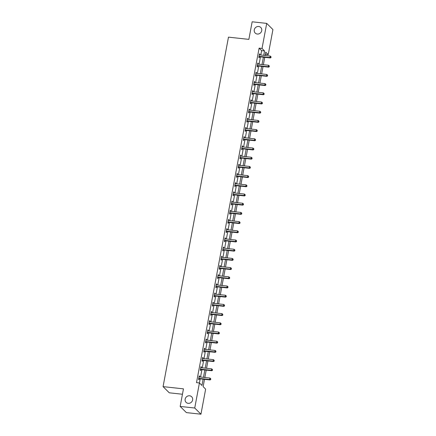 <?xml version="1.0" encoding="UTF-8"?>
<svg xmlns="http://www.w3.org/2000/svg" width="436" height="436" viewBox="0 0 436 436"><rect width="100%" height="100%" fill="white"/><g stroke="black" fill="none" stroke-linecap="round" stroke-linejoin="round"><path stroke-width="0.65" d="M189.595 395.784A3.946 3.641 134.8 0 1 191.671 396.765A3.946 3.641 134.8 0 1 192.211 401.125A3.946 3.641 134.8 0 1 188.183 403.333A3.946 3.641 134.8 0 1 186.107 402.357A3.946 3.641 134.8 0 1 185.567 397.992A3.946 3.641 134.8 0 1 189.595 395.784M258.706 26.487A3.946 3.641 134.8 0 1 260.783 27.463A3.946 3.641 134.8 0 1 261.322 31.828A3.946 3.641 134.8 0 1 257.295 34.035A3.946 3.641 134.8 0 1 255.218 33.06A3.946 3.641 134.8 0 1 254.679 28.694A3.946 3.641 134.8 0 1 258.706 26.487M182.45 394.248L169.282 392.809L163.069 386.628L228.475 37.147L248.863 39.376L252.155 21.8L266.718 23.391L272.931 29.566L268.238 54.631L265.72 52.129L265.088 55.492M265.104 55.497L265.328 54.315L268.238 54.631M203.132 386.645L204.5 379.336M206.206 370.131L204.827 377.494L206.223 370.137M207.928 360.932L206.55 368.295L207.945 360.932M208.288 359.095L209.667 351.732L208.272 359.095M210.01 349.895L211.389 342.533L209.994 349.895M211.733 340.696L213.111 333.333M214.817 324.133L213.438 331.496L214.828 324.133M216.539 314.934L215.161 322.291L216.55 314.934M216.894 313.097L218.273 305.734L216.883 313.092M218.616 303.897L219.995 296.535L218.605 303.892M220.338 294.698L221.717 287.335L220.327 294.692M222.06 285.493L223.439 278.135M225.145 268.93L223.766 276.293L225.161 268.936M226.867 259.731L225.488 267.094L226.884 259.736M227.227 257.894L228.606 250.537L227.21 257.894M228.949 248.694L230.328 241.331L228.933 248.694M230.671 239.495L232.05 232.132M233.756 222.932L232.377 230.295L233.767 222.932M235.478 213.733L234.099 221.096L235.489 213.733M235.838 211.896L237.211 204.533L235.822 211.896M237.555 202.696L238.933 195.333L237.544 202.691M239.277 193.497L240.656 186.134L239.266 193.491M242.362 176.934L240.988 184.292L242.378 176.934M242.721 175.098L244.1 167.735M245.806 158.53L244.427 165.893L245.822 158.535M246.166 156.693L247.544 149.335L246.149 156.693M247.888 147.493L249.267 140.136M249.61 138.294L250.989 130.936M252.695 121.731L251.316 129.094L252.711 121.731M254.417 112.532L253.038 119.895L254.428 112.532M254.777 110.695L256.15 103.332L254.76 110.695M256.499 101.495L257.872 94.132L256.482 101.495M258.216 92.296L259.594 84.933L258.205 92.296M261.3 75.733L259.927 83.091L261.317 75.733M263.022 66.534L261.649 73.891L263.039 66.534M264.745 57.334L263.366 64.692L264.761 57.334M204.484 379.331L203.121 386.628L205.639 389.135L200.947 414.2L194.734 408.02L199.426 382.955L201.944 385.462L203.116 379.184M194.734 408.02L180.172 406.434L186.385 412.609L200.947 414.2M260.81 55.029L261.633 50.641L259.115 48.134L196.511 382.639L199.426 382.955M199.437 382.972L200.206 378.868M200.549 377.026L201.928 369.663M202.271 367.826L203.65 360.463M203.994 358.626L205.372 351.263M205.716 349.427L207.095 342.064M207.438 340.227L208.817 332.864M209.16 331.028L210.539 323.665M210.882 321.828L212.256 314.465M212.605 312.628L213.978 305.265M214.327 303.429L215.7 296.066M216.043 294.229L217.422 286.866M217.766 285.024L219.145 277.667M219.488 275.825L220.867 268.467M221.21 266.625L222.589 259.267M222.932 257.425L224.311 250.062M224.654 248.226L226.033 240.863M226.377 239.026L227.756 231.663M228.099 229.827L229.478 222.464M229.821 220.627L231.2 213.264M231.543 211.427L232.917 204.064M233.265 202.228L234.639 194.865M234.982 193.028L236.361 185.665M236.704 183.829L238.083 176.466M238.427 174.629L239.805 167.266M240.149 165.424L241.528 158.066M241.871 156.224L243.25 148.867M243.593 147.025L244.972 139.667M245.315 137.825L246.694 130.462M247.038 128.625L248.416 121.263M248.76 119.426L250.139 112.063M250.482 110.226L251.861 102.863M252.204 101.027L253.578 93.664M253.926 91.827L255.3 84.464M255.643 82.627L257.022 75.264M257.365 73.428L258.744 66.065M259.088 64.228L260.466 56.865M259.785 54.914L259.911 54.244L259.491 53.83L258.831 57.367L259.251 57.786L259.425 56.833M258.063 64.114L258.188 63.449L257.769 63.029L257.109 66.566L257.529 66.986L257.703 66.032M256.341 73.313L256.466 72.649L256.046 72.229L255.387 75.766L255.807 76.186L255.987 75.232M254.619 82.513L254.744 81.848L254.324 81.428L253.665 84.966L254.084 85.385L254.264 84.431M252.902 91.713L253.022 91.048L252.602 90.628L251.943 94.165L252.362 94.585L252.542 93.631M251.18 100.912L251.305 100.247L250.885 99.828L250.22 103.365L250.64 103.784L250.82 102.831M249.457 110.112L249.583 109.447L249.163 109.027L248.498 112.57L248.918 112.984L249.098 112.03M247.735 119.317L247.861 118.647L247.441 118.227L246.776 121.769L247.196 122.184L247.376 121.23M246.013 128.516L246.138 127.846L245.719 127.426L245.054 130.969L245.473 131.383L245.653 130.429M244.291 137.716L244.416 137.046L243.996 136.632L243.332 140.169L243.751 140.583L243.931 139.629M242.569 146.916L242.694 146.245L242.274 145.831L241.609 149.368L242.029 149.782L242.209 148.829M240.846 156.115L240.972 155.445L240.552 155.031L239.893 158.568L240.312 158.987L240.487 158.028M239.124 165.315L239.25 164.645L238.83 164.23L238.17 167.767L238.59 168.187L238.765 167.228M237.402 174.514L237.527 173.844L237.108 173.43L236.448 176.967L236.868 177.387L237.048 176.433M235.68 183.714L235.805 183.049L235.386 182.63L234.726 186.167L235.146 186.586L235.326 185.632M233.958 192.914L234.083 192.249L233.663 191.829L233.004 195.366L233.424 195.786L233.603 194.832M232.241 202.113L232.361 201.448L231.941 201.029L231.282 204.566L231.701 204.985L231.881 204.032M230.519 211.313L230.644 210.648L230.224 210.228L229.559 213.765L229.979 214.185L230.159 213.231M228.796 220.512L228.922 219.848L228.502 219.428L227.837 222.965L228.257 223.385L228.437 222.431M227.074 229.712L227.2 229.047L226.78 228.628L226.115 232.17L226.535 232.584L226.715 231.63M225.352 238.917L225.477 238.247L225.058 237.827L224.393 241.37L224.813 241.784L224.992 240.83M223.63 248.117L223.755 247.446L223.336 247.027L222.671 250.569L223.09 250.983L223.27 250.03M221.908 257.316L222.033 256.646L221.613 256.232L220.948 259.769L221.374 260.183L221.548 259.229M220.185 266.516L220.311 265.846L219.891 265.431L219.232 268.968L219.651 269.383L219.826 268.429M218.463 275.716L218.589 275.045L218.169 274.631L217.51 278.168L217.929 278.588L218.104 277.628M216.741 284.915L216.866 284.245L216.447 283.831L215.787 287.368L216.207 287.787L216.387 286.828M215.019 294.115L215.144 293.444L214.725 293.03L214.065 296.567L214.485 296.987L214.665 296.033M213.297 303.314L213.422 302.649L213.002 302.23L212.343 305.767L212.763 306.186L212.942 305.233M211.58 312.514L211.705 311.849L211.28 311.429L210.621 314.966L211.04 315.386L211.22 314.432M209.858 321.714L209.983 321.049L209.563 320.629L208.899 324.166L209.318 324.586L209.498 323.632M208.136 330.913L208.261 330.248L207.841 329.829L207.176 333.366L207.596 333.785L207.776 332.832M206.413 340.113L206.539 339.448L206.119 339.028L205.454 342.565L205.874 342.985L206.054 342.031M204.691 349.312L204.816 348.647L204.397 348.228L203.732 351.77L204.152 352.184L204.331 351.231M202.969 358.517L203.094 357.847L202.675 357.427L202.01 360.97L202.429 361.384L202.609 360.43M201.247 367.717L201.372 367.047L200.952 366.627L200.288 370.169L200.713 370.584L200.887 369.63M199.525 376.917L199.65 376.246L199.23 375.832L198.571 379.369L198.99 379.783L199.165 378.83M180.172 406.434L183.458 388.858L163.069 386.628M259.115 48.134L262.025 48.456L266.718 23.391M263.726 55.345L264.543 50.958L262.025 48.456M203.465 377.347L204.838 369.984M205.187 368.142L206.56 360.785M206.904 358.942L208.283 351.585M208.626 349.743L210.005 342.385M210.348 340.543L211.727 333.186M212.07 331.344L213.449 323.981M213.793 322.144L215.171 314.781M215.515 312.944L216.894 305.582M217.237 303.745L218.616 296.382M218.959 294.545L220.338 287.182M220.681 285.346L222.06 277.983M222.404 276.146L223.777 268.783M224.126 266.946L225.499 259.584M225.848 257.747L227.221 250.384M227.565 248.542L228.944 241.184M229.287 239.342L230.666 231.985M231.009 230.143L232.388 222.785M232.731 220.943L234.11 213.585M234.454 211.743L235.832 204.38M236.176 202.544L237.555 195.181M237.898 193.344L239.277 185.981M239.62 184.145L240.999 176.782M241.342 174.945L242.721 167.582M243.065 165.745L244.438 158.382M244.787 156.546L246.16 149.183M246.509 147.346L247.882 139.983M248.226 138.147L249.605 130.784M249.948 128.942L251.327 121.584M251.67 119.742L253.049 112.384M253.392 110.542L254.771 103.185M255.115 101.343L256.493 93.985M256.837 92.143L258.216 84.78M258.559 82.944L259.938 75.581M260.281 73.744L261.66 66.381M262.003 64.544L263.382 57.181M250.973 130.931L249.594 138.294M249.25 140.13L247.871 147.493M244.084 167.735L242.705 175.092M232.034 232.132L230.655 239.495M223.423 278.13L222.044 285.493M213.095 333.333L211.716 340.696M261.633 50.641L264.543 50.958M259.425 54.195L259.911 54.244M257.703 63.394L258.188 63.449M255.981 72.594L256.466 72.649M254.259 81.794L254.744 81.848M252.537 90.993L253.022 91.048M250.814 100.193L251.305 100.247M249.092 109.392L249.583 109.447M247.37 118.592L247.861 118.647M245.648 127.792L246.138 127.846M243.926 136.991L244.416 137.046M242.203 146.191L242.694 146.245M240.487 155.396L240.972 155.445M238.765 164.595L239.25 164.645M237.042 173.795L237.527 173.844M235.32 182.995L235.805 183.049M233.598 192.194L234.083 192.249M231.876 201.394L232.361 201.448M230.154 210.593L230.644 210.648M228.431 219.793L228.922 219.848M226.709 228.993L227.2 229.047M224.987 238.192L225.477 238.247M223.265 247.392L223.755 247.446M221.543 256.591L222.033 256.646M219.826 265.791L220.311 265.846M218.104 274.996L218.589 275.045M216.381 284.196L216.866 284.245M214.659 293.395L215.144 293.444M212.937 302.595L213.422 302.649M211.215 311.795L211.705 311.849M209.493 320.994L209.983 321.049M207.77 330.194L208.261 330.248M206.048 339.393L206.539 339.448M204.326 348.593L204.816 348.647M202.604 357.793L203.094 357.847M200.882 366.992L201.372 367.047M199.165 376.192L199.65 376.246M259.327 56.369L259.747 56.784L270.347 57.944L269.928 57.525L259.327 56.369A0.616 0.567 -45.2 0 0 259.098 56.386L259.006 56.413M270.892 57.29L271.001 56.702L270.892 57.29L269.928 57.525L270.206 56.053L259.6 54.892A0.616 0.567 -45.2 0 1 259.393 54.827L259.311 54.783M259.747 56.784A0.616 0.567 -45.2 0 0 259.518 56.805L258.902 56.974M270.347 57.944L271.061 57.459M271.001 56.702L270.206 56.053M257.605 65.569L258.025 65.983L268.625 67.144L268.205 66.724L257.605 65.569A0.616 0.567 -45.2 0 0 257.376 65.585L257.284 65.613M269.17 66.49L269.285 65.901L269.17 66.49L268.205 66.724L268.483 65.253L257.878 64.092A0.616 0.567 -45.2 0 1 257.671 64.027L257.589 63.983M258.025 65.983A0.616 0.567 -45.2 0 0 257.796 66.005L257.18 66.174M268.625 67.144L269.339 66.659M269.285 65.901L268.483 65.253M255.883 74.769L256.303 75.188L266.903 76.344L266.483 75.924L255.883 74.769A0.616 0.567 -45.2 0 0 255.654 74.785L255.567 74.812M267.448 75.69L267.562 75.101L267.448 75.69L266.483 75.924L266.761 74.452L256.155 73.292A0.616 0.567 -45.2 0 1 255.948 73.226L255.872 73.183M256.303 75.188A0.616 0.567 -45.2 0 0 256.074 75.205L255.458 75.374M266.903 76.344L267.617 75.859M267.562 75.101L266.761 74.452M254.161 83.968L254.58 84.388L265.181 85.543L264.761 85.124L254.161 83.968A0.616 0.567 -45.2 0 0 253.937 83.99L253.845 84.012M265.726 84.889L265.84 84.301L265.726 84.889L264.761 85.124L265.039 83.652L254.439 82.497A0.616 0.567 -45.2 0 1 254.226 82.426L254.15 82.382M254.58 84.388A0.616 0.567 -45.2 0 0 254.357 84.404L253.736 84.573M265.181 85.543L265.895 85.058M265.84 84.301L265.039 83.652M252.439 93.168L252.858 93.587L263.458 94.743L263.039 94.329L252.439 93.168A0.616 0.567 -45.2 0 0 252.215 93.19L252.122 93.211M264.009 94.094L264.118 93.5L264.009 94.094L263.039 94.329L263.317 92.852L252.717 91.696A0.616 0.567 -45.2 0 1 252.504 91.625L252.428 91.582M252.858 93.587A0.616 0.567 -45.2 0 0 252.635 93.604L252.013 93.778M263.458 94.743L264.172 94.258M264.118 93.5L263.317 92.852M250.716 102.367L251.136 102.787L261.736 103.942L261.317 103.528L250.716 102.367A0.616 0.567 -45.2 0 0 250.493 102.389L250.4 102.411M262.287 103.294L262.396 102.7L262.287 103.294L261.317 103.528L261.595 102.051L250.994 100.896A0.616 0.567 -45.2 0 1 250.782 100.825L250.705 100.781M251.136 102.787A0.616 0.567 -45.2 0 0 250.913 102.803L250.291 102.978M261.736 103.942L262.45 103.457M262.396 102.7L261.595 102.051M248.994 111.567L249.414 111.987L260.02 113.142L259.594 112.728L248.994 111.567A0.616 0.567 -45.2 0 0 248.771 111.589L248.678 111.611M260.565 112.493L260.674 111.899L260.565 112.493L259.594 112.728L259.872 111.251L249.272 110.095A0.616 0.567 -45.2 0 1 249.06 110.03L248.983 109.981M249.414 111.987A0.616 0.567 -45.2 0 0 249.19 112.003L248.575 112.177M260.02 113.142L260.733 112.657M260.674 111.899L259.872 111.251M247.272 120.767L247.692 121.186L258.297 122.342L257.878 121.927L247.272 120.767A0.616 0.567 -45.2 0 0 247.049 120.788L246.956 120.81M258.842 121.693L258.951 121.104L258.842 121.693L257.878 121.927L258.15 120.45L247.55 119.295A0.616 0.567 -45.2 0 1 247.337 119.23L247.261 119.186M247.692 121.186A0.616 0.567 -45.2 0 0 247.468 121.203L246.852 121.377M258.297 122.342L259.011 121.857M258.951 121.104L258.15 120.45M245.55 129.966L245.969 130.386L256.575 131.541L256.155 131.127L245.55 129.966A0.616 0.567 -45.2 0 0 245.326 129.988L245.234 130.015M257.12 130.893L257.229 130.304L257.12 130.893L256.155 131.127L256.428 129.65L245.828 128.495A0.616 0.567 -45.2 0 1 245.615 128.429L245.539 128.386M245.969 130.386A0.616 0.567 -45.2 0 0 245.746 130.402L245.13 130.577M256.575 131.541L257.289 131.056M257.229 130.304L256.428 129.65M243.828 139.171L244.247 139.585L254.853 140.741L254.433 140.327L243.828 139.171A0.616 0.567 -45.2 0 0 243.604 139.188L243.511 139.215M255.398 140.092L255.507 139.504L255.398 140.092L254.433 140.327L254.706 138.85L244.106 137.694A0.616 0.567 -45.2 0 1 243.898 137.629L243.817 137.585M244.247 139.585A0.616 0.567 -45.2 0 0 244.024 139.607L243.408 139.776M254.853 140.741L255.567 140.261M255.507 139.504L254.706 138.85M242.105 148.371L242.53 148.785L253.131 149.946L252.711 149.526L242.105 148.371A0.616 0.567 -45.2 0 0 241.882 148.387L241.789 148.414M253.676 149.292L253.785 148.703L253.676 149.292L252.711 149.526L252.984 148.049L242.383 146.894A0.616 0.567 -45.2 0 1 242.176 146.828L242.094 146.785M242.53 148.785A0.616 0.567 -45.2 0 0 242.302 148.807L241.686 148.976M253.131 149.946L253.845 149.461M253.785 148.703L252.984 148.049M240.389 157.57L240.808 157.985L251.409 159.145L250.989 158.726L240.389 157.57A0.616 0.567 -45.2 0 0 240.16 157.587L240.067 157.614M251.954 158.491L252.063 157.903L251.954 158.491L250.989 158.726L251.267 157.254L240.661 156.093A0.616 0.567 -45.2 0 1 240.454 156.028L240.372 155.984M240.808 157.985A0.616 0.567 -45.2 0 0 240.579 158.006L239.964 158.175M251.409 159.145L252.122 158.66M252.063 157.903L251.267 157.254M238.666 166.77L239.086 167.184L249.686 168.345L249.267 167.925L238.666 166.77A0.616 0.567 -45.2 0 0 238.438 166.786L238.345 166.814M250.231 167.691L250.346 167.102L250.231 167.691L249.267 167.925L249.545 166.454L238.939 165.293A0.616 0.567 -45.2 0 1 238.732 165.228L238.65 165.184M239.086 167.184A0.616 0.567 -45.2 0 0 238.857 167.206L238.241 167.375M249.686 168.345L250.4 167.86M250.346 167.102L249.545 166.454M236.944 175.97L237.364 176.384L247.964 177.545L247.544 177.125L236.944 175.97A0.616 0.567 -45.2 0 0 236.715 175.986L236.623 176.013M248.509 176.891L248.624 176.302L248.509 176.891L247.544 177.125L247.822 175.654L237.217 174.493A0.616 0.567 -45.2 0 1 237.01 174.427L236.928 174.384M237.364 176.384A0.616 0.567 -45.2 0 0 237.135 176.406L236.519 176.575M247.964 177.545L248.678 177.06M248.624 176.302L247.822 175.654M235.222 185.169L235.642 185.583L246.242 186.744L245.822 186.325L235.222 185.169A0.616 0.567 -45.2 0 0 234.993 185.186L234.906 185.213M246.787 186.09L246.901 185.502L246.787 186.09L245.822 186.325L246.1 184.853L235.495 183.692A0.616 0.567 -45.2 0 1 235.287 183.627L235.211 183.583M235.642 185.583A0.616 0.567 -45.2 0 0 235.413 185.605L234.797 185.774M246.242 186.744L246.956 186.259M246.901 185.502L246.1 184.853M233.5 194.369L233.919 194.788L244.52 195.944L244.1 195.524L233.5 194.369A0.616 0.567 -45.2 0 0 233.276 194.385L233.184 194.412M245.07 195.29L245.179 194.701L245.07 195.29L244.1 195.524L244.378 194.053L233.778 192.892A0.616 0.567 -45.2 0 1 233.565 192.826L233.489 192.783M233.919 194.788A0.616 0.567 -45.2 0 0 233.696 194.805L233.075 194.974M244.52 195.944L245.234 195.459M245.179 194.701L244.378 194.053M231.778 203.568L232.197 203.988L242.798 205.143L242.378 204.724L231.778 203.568A0.616 0.567 -45.2 0 0 231.554 203.59L231.462 203.612M243.348 204.489L243.457 203.901L243.348 204.489L242.378 204.724L242.656 203.252L232.056 202.097A0.616 0.567 -45.2 0 1 231.843 202.026L231.767 201.982M232.197 203.988A0.616 0.567 -45.2 0 0 231.974 204.004L231.353 204.173M242.798 205.143L243.511 204.658M243.457 203.901L242.656 203.252M230.055 212.768L230.475 213.188L241.075 214.343L240.656 213.929L230.055 212.768A0.616 0.567 -45.2 0 0 229.832 212.79L229.739 212.812M241.626 213.695L241.735 213.1L241.626 213.695L240.656 213.929L240.934 212.452L230.333 211.297A0.616 0.567 -45.2 0 1 230.121 211.226L230.045 211.182M230.475 213.188A0.616 0.567 -45.2 0 0 230.252 213.204L229.63 213.378M241.075 214.343L241.789 213.858M241.735 213.1L240.934 212.452M228.333 221.968L228.753 222.387L239.359 223.543L238.939 223.128L228.333 221.968A0.616 0.567 -45.2 0 0 228.11 221.989L228.017 222.011M239.904 222.894L240.013 222.3L239.904 222.894L238.939 223.128L239.211 221.651L228.611 220.496A0.616 0.567 -45.2 0 1 228.399 220.425L228.322 220.382M228.753 222.387A0.616 0.567 -45.2 0 0 228.529 222.404L227.914 222.578M239.359 223.543L240.073 223.058M240.013 222.3L239.211 221.651M226.611 231.167L227.031 231.587L237.636 232.742L237.217 232.328L226.611 231.167A0.616 0.567 -45.2 0 0 226.388 231.189L226.295 231.211M238.181 232.094L238.29 231.5L238.181 232.094L237.217 232.328L237.489 230.851L226.889 229.696A0.616 0.567 -45.2 0 1 226.676 229.63L226.6 229.581M227.031 231.587A0.616 0.567 -45.2 0 0 226.807 231.603L226.191 231.778M237.636 232.742L238.35 232.257M238.29 231.5L237.489 230.851M224.889 240.367L225.308 240.786L235.914 241.942L235.495 241.528L224.889 240.367A0.616 0.567 -45.2 0 0 224.665 240.389L224.573 240.41M236.459 241.293L236.568 240.705L236.459 241.293L235.495 241.528L235.767 240.051L225.167 238.895A0.616 0.567 -45.2 0 1 224.96 238.83L224.878 238.786M225.308 240.786A0.616 0.567 -45.2 0 0 225.085 240.803L224.469 240.977M235.914 241.942L236.628 241.457M236.568 240.705L235.767 240.051M223.167 249.566L223.586 249.986L234.192 251.141L233.772 250.727L223.167 249.566A0.616 0.567 -45.2 0 0 222.943 249.588L222.851 249.615M234.737 250.493L234.846 249.904L234.737 250.493L233.772 250.727L234.045 249.25L223.445 248.095A0.616 0.567 -45.2 0 1 223.237 248.03L223.156 247.986M223.586 249.986A0.616 0.567 -45.2 0 0 223.363 250.002L222.747 250.177M234.192 251.141L234.906 250.656M234.846 249.904L234.045 249.25M221.444 258.771L221.87 259.186L232.47 260.341L232.05 259.927L221.444 258.771A0.616 0.567 -45.2 0 0 221.221 258.788L221.128 258.815M233.015 259.692L233.124 259.104L233.015 259.692L232.05 259.927L232.323 258.45L221.722 257.295A0.616 0.567 -45.2 0 1 221.515 257.229L221.434 257.185M221.87 259.186A0.616 0.567 -45.2 0 0 221.641 259.207L221.025 259.376M232.47 260.341L233.184 259.861M233.124 259.104L232.323 258.45M219.728 267.971L220.147 268.385L230.748 269.546L230.328 269.126L219.728 267.971A0.616 0.567 -45.2 0 0 219.499 267.987L219.406 268.015M231.293 268.892L231.402 268.304L231.293 268.892L230.328 269.126L230.606 267.65L220 266.494A0.616 0.567 -45.2 0 1 219.793 266.429L219.711 266.385M220.147 268.385A0.616 0.567 -45.2 0 0 219.918 268.407L219.303 268.576M230.748 269.546L231.462 269.061M231.402 268.304L230.606 267.65M218.005 277.171L218.425 277.585L229.025 278.746L228.606 278.326L218.005 277.171A0.616 0.567 -45.2 0 0 217.777 277.187L217.684 277.214M229.57 278.092L229.685 277.503L229.57 278.092L228.606 278.326L228.884 276.855L218.278 275.694A0.616 0.567 -45.2 0 1 218.071 275.628L217.989 275.585M218.425 277.585A0.616 0.567 -45.2 0 0 218.196 277.607L217.58 277.776M229.025 278.746L229.739 278.261M229.685 277.503L228.884 276.855M216.283 286.37L216.703 286.784L227.303 287.945L226.884 287.526L216.283 286.37A0.616 0.567 -45.2 0 0 216.054 286.387L215.967 286.414M227.848 287.291L227.963 286.703L227.848 287.291L226.884 287.526L227.161 286.054L216.556 284.893A0.616 0.567 -45.2 0 1 216.349 284.828L216.267 284.784M216.703 286.784A0.616 0.567 -45.2 0 0 216.474 286.806L215.858 286.975M227.303 287.945L228.017 287.46M227.963 286.703L227.161 286.054M214.561 295.57L214.981 295.984L225.581 297.145L225.161 296.725L214.561 295.57A0.616 0.567 -45.2 0 0 214.332 295.586L214.245 295.613M226.126 296.491L226.24 295.902L226.126 296.491L225.161 296.725L225.439 295.254L214.834 294.093A0.616 0.567 -45.2 0 1 214.626 294.028L214.55 293.984M214.981 295.984A0.616 0.567 -45.2 0 0 214.752 296.006L214.136 296.175M225.581 297.145L226.295 296.66M226.24 295.902L225.439 295.254M212.839 304.769L213.259 305.184L223.859 306.345L223.439 305.925L212.839 304.769A0.616 0.567 -45.2 0 0 212.615 304.786L212.523 304.813M224.409 305.69L224.518 305.102L224.409 305.69L223.439 305.925L223.717 304.453L213.117 303.293A0.616 0.567 -45.2 0 1 212.904 303.227L212.828 303.183M213.259 305.184A0.616 0.567 -45.2 0 0 213.035 305.205L212.414 305.374M223.859 306.345L224.573 305.859M224.518 305.102L223.717 304.453M211.117 313.969L211.536 314.389L222.137 315.544L221.717 315.124L211.117 313.969A0.616 0.567 -45.2 0 0 210.893 313.985L210.801 314.013M222.687 314.89L222.796 314.302L222.687 314.89L221.717 315.124L221.995 313.653L211.395 312.492A0.616 0.567 -45.2 0 1 211.182 312.427L211.106 312.383M211.536 314.389A0.616 0.567 -45.2 0 0 211.313 314.405L210.692 314.574M222.137 315.544L222.851 315.059M222.796 314.302L221.995 313.653M209.394 323.169L209.814 323.588L220.414 324.744L219.995 324.324L209.394 323.169A0.616 0.567 -45.2 0 0 209.171 323.19L209.078 323.212M220.965 324.09L221.074 323.501L220.965 324.09L219.995 324.324L220.273 322.853L209.672 321.697A0.616 0.567 -45.2 0 1 209.46 321.626L209.384 321.583M209.814 323.588A0.616 0.567 -45.2 0 0 209.591 323.605L208.975 323.774M220.414 324.744L221.134 324.259M221.074 323.501L220.273 322.853M207.672 332.368L208.092 332.788L218.698 333.943L218.278 333.529L207.672 332.368A0.616 0.567 -45.2 0 0 207.449 332.39L207.356 332.412M219.243 333.295L219.352 332.701L219.243 333.295L218.278 333.529L218.55 332.052L207.95 330.897A0.616 0.567 -45.2 0 1 207.738 330.826L207.661 330.782M208.092 332.788A0.616 0.567 -45.2 0 0 207.868 332.804L207.253 332.979M218.698 333.943L219.412 333.458M219.352 332.701L218.55 332.052M205.95 341.568L206.37 341.988L216.975 343.143L216.556 342.729L205.95 341.568A0.616 0.567 -45.2 0 0 205.727 341.59L205.634 341.611M217.52 342.494L217.629 341.9L217.52 342.494L216.556 342.729L216.828 341.252L206.228 340.096A0.616 0.567 -45.2 0 1 206.015 340.026L205.939 339.982M206.37 341.988A0.616 0.567 -45.2 0 0 206.146 342.004L205.53 342.178M216.975 343.143L217.689 342.658M217.629 341.9L216.828 341.252M204.228 350.767L204.648 351.187L215.253 352.343L214.834 351.928L204.228 350.767A0.616 0.567 -45.2 0 0 204.004 350.789L203.912 350.811M215.798 351.694L215.907 351.1L215.798 351.694L214.834 351.928L215.106 350.451L204.506 349.296A0.616 0.567 -45.2 0 1 204.299 349.231L204.217 349.182M204.648 351.187A0.616 0.567 -45.2 0 0 204.424 351.203L203.808 351.378M215.253 352.343L215.967 351.857M215.907 351.1L215.106 350.451M202.506 359.967L202.925 360.387L213.531 361.542L213.111 361.128L202.506 359.967A0.616 0.567 -45.2 0 0 202.282 359.989L202.19 360.011M214.076 360.894L214.185 360.305L214.076 360.894L213.111 361.128L213.384 359.651L202.784 358.496A0.616 0.567 -45.2 0 1 202.577 358.43L202.495 358.387M202.925 360.387A0.616 0.567 -45.2 0 0 202.702 360.403L202.086 360.577M213.531 361.542L214.245 361.057M214.185 360.305L213.384 359.651M200.789 369.167L201.209 369.586L211.809 370.742L211.389 370.328L200.789 369.167A0.616 0.567 -45.2 0 0 200.56 369.188L200.467 369.216M212.354 370.093L212.463 369.505L212.354 370.093L211.389 370.328L211.667 368.851L201.061 367.695A0.616 0.567 -45.2 0 1 200.854 367.63L200.773 367.586M201.209 369.586A0.616 0.567 -45.2 0 0 200.98 369.603L200.364 369.777M211.809 370.742L212.523 370.257M212.463 369.505L211.667 368.851M199.067 378.372L199.486 378.786L210.087 379.941L209.667 379.527L199.067 378.372A0.616 0.567 -45.2 0 0 198.838 378.388L198.745 378.415M210.632 379.293L210.741 378.704L210.632 379.293L209.667 379.527L209.945 378.05L199.339 376.895A0.616 0.567 -45.2 0 1 199.132 376.829L199.05 376.786M199.486 378.786A0.616 0.567 -45.2 0 0 199.257 378.808L198.642 378.977M210.087 379.941L210.801 379.462M210.741 378.704L209.945 378.05M259.098 56.386L259.518 56.805M257.376 65.585L257.796 66.005M255.654 74.785L256.074 75.205M253.937 83.99L254.357 84.404M252.215 93.19L252.635 93.604M250.493 102.389L250.913 102.803M248.771 111.589L249.19 112.003M247.049 120.788L247.468 121.203M245.326 129.988L245.746 130.402M243.604 139.188L244.024 139.607M241.882 148.387L242.302 148.807M240.16 157.587L240.579 158.006M238.438 166.786L238.857 167.206M236.715 175.986L237.135 176.406M234.993 185.186L235.413 185.605M233.276 194.385L233.696 194.805M231.554 203.59L231.974 204.004M229.832 212.79L230.252 213.204M228.11 221.989L228.529 222.404M226.388 231.189L226.807 231.603M224.665 240.389L225.085 240.803M222.943 249.588L223.363 250.002M221.221 258.788L221.641 259.207M219.499 267.987L219.918 268.407M217.777 277.187L218.196 277.607M216.054 286.387L216.474 286.806M214.332 295.586L214.752 296.006M212.615 304.786L213.035 305.205M210.893 313.985L211.313 314.405M209.171 323.19L209.591 323.605M207.449 332.39L207.868 332.804M205.727 341.59L206.146 342.004M204.004 350.789L204.424 351.203M202.282 359.989L202.702 360.403M200.56 369.188L200.98 369.603M198.838 378.388L199.257 378.808"/></g></svg>
